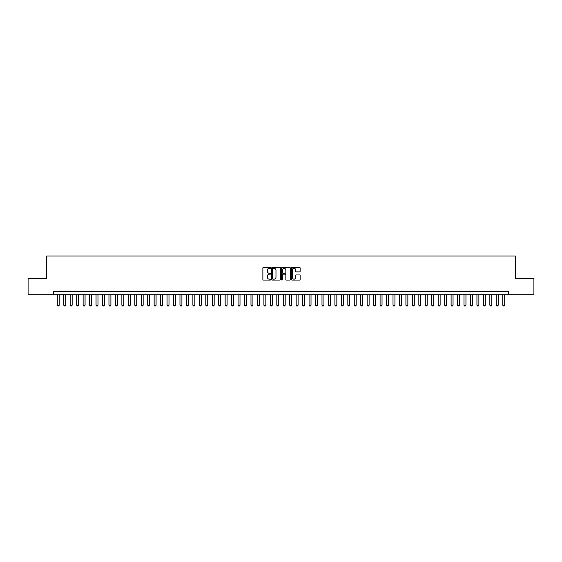 <?xml version="1.0" encoding="UTF-8"?>
<svg xmlns="http://www.w3.org/2000/svg" width="562" height="562" viewBox="0 0 562 562"><rect width="100%" height="100%" fill="white"/><g stroke="black" fill="none" stroke-linecap="round" stroke-linejoin="round"><path stroke-width="0.84" d="M270.673 267.842A0.443 0.443 0 0 0 270.231 267.4L263.494 267.4A0.632 0.632 0 0 0 262.861 268.032L262.861 279.44A0.632 0.632 0 0 0 263.494 280.073L270.231 280.073A0.443 0.443 0 0 0 270.673 279.63A0.443 0.443 0 0 0 270.231 279.188L269.36 279.188A2.03 2.03 0 0 1 267.329 277.157L267.329 276.209A2.03 2.03 0 0 1 269.36 274.179L270.231 274.179A0.443 0.443 0 0 0 270.673 273.736A0.443 0.443 0 0 0 270.231 273.294L269.36 273.294A2.03 2.03 0 0 1 267.329 271.263L267.329 270.315A2.03 2.03 0 0 1 269.36 268.285L270.231 268.285A0.443 0.443 0 0 0 270.673 267.842M299.518 271.868A0.632 0.632 0 0 0 300.15 271.235L300.15 268.032A0.632 0.632 0 0 0 299.518 267.4L292.043 267.4A0.632 0.632 0 0 0 291.411 268.032L291.411 279.44A0.632 0.632 0 0 0 292.043 280.073L299.518 280.073A0.632 0.632 0 0 0 300.15 279.44L300.15 275.577A0.632 0.632 0 0 0 299.518 274.944L296.322 274.944A0.632 0.632 0 0 0 295.682 275.577L295.682 277.495A1.693 1.693 0 0 1 293.989 279.188A1.693 1.693 0 0 1 292.296 277.495L292.296 269.985A1.693 1.693 0 0 1 293.989 268.285A1.693 1.693 0 0 1 295.682 269.985L295.682 271.235A0.632 0.632 0 0 0 296.322 271.868L299.518 271.868M53.439 294.72L28.1 294.72L28.1 278.576L46.66 278.576L46.66 255.984L515.34 255.984L515.34 278.576L533.9 278.576L533.9 294.72L508.561 294.72L508.561 291.488L53.439 291.488L53.439 294.72L508.561 294.72M280.445 268.032A0.632 0.632 0 0 0 279.813 267.4L272.331 267.4A0.632 0.632 0 0 0 271.699 268.032L271.699 279.44A0.632 0.632 0 0 0 272.331 280.073L279.813 280.073A0.632 0.632 0 0 0 280.445 279.44L280.445 268.032M282.187 267.4L289.669 267.4A0.632 0.632 0 0 1 290.301 268.032L290.301 279.44A0.632 0.632 0 0 1 289.669 280.073L286.465 280.073A0.632 0.632 0 0 1 285.833 279.44L285.833 274.818A0.632 0.632 0 0 0 285.201 274.179L283.072 274.179A0.632 0.632 0 0 0 282.44 274.818L282.44 279.63A0.443 0.443 0 0 1 281.998 280.073A0.443 0.443 0 0 1 281.555 279.63L281.555 268.032A0.632 0.632 0 0 1 282.187 267.4M273.034 268.285A0.443 0.443 0 0 0 272.591 268.734L272.591 278.745A0.443 0.443 0 0 0 273.034 279.188L273.954 279.188A2.03 2.03 0 0 0 275.977 277.157L275.977 270.315A2.03 2.03 0 0 0 273.954 268.285L273.034 268.285M285.833 270.013A1.693 1.693 0 0 0 284.133 268.32A1.693 1.693 0 0 0 282.44 270.013L282.44 272.661A0.632 0.632 0 0 0 283.072 273.294L285.201 273.294A0.632 0.632 0 0 0 285.833 272.661L285.833 270.013M57.31 294.72L57.31 305.173L59.249 305.173L59.249 294.72M59.249 305.173L58.764 306.016L57.795 306.016L57.31 305.173M63.766 294.72L63.766 305.173L65.705 305.173L65.705 294.72M65.705 305.173L65.22 306.016L64.251 306.016L63.766 305.173M70.222 294.72L70.222 305.173L72.161 305.173L72.161 294.72M72.161 305.173L71.676 306.016L70.707 306.016L70.222 305.173M76.678 294.72L76.678 305.173L78.617 305.173L78.617 294.72M78.617 305.173L78.132 306.016L77.163 306.016L76.678 305.173M83.134 294.72L83.134 305.173L85.073 305.173L85.073 294.72M85.073 305.173L84.588 306.016L83.619 306.016L83.134 305.173M89.59 294.72L89.59 305.173L91.529 305.173L91.529 294.72M91.529 305.173L91.044 306.016L90.075 306.016L89.59 305.173M96.046 294.72L96.046 305.173L97.985 305.173L97.985 294.72M97.985 305.173L97.5 306.016L96.531 306.016L96.046 305.173M102.502 294.72L102.502 305.173L104.441 305.173L104.441 294.72M104.441 305.173L103.956 306.016L102.986 306.016L102.502 305.173M108.958 294.72L108.958 305.173L110.897 305.173L110.897 294.72M110.897 305.173L110.412 306.016L109.442 306.016L108.958 305.173M115.414 294.72L115.414 305.173L117.353 305.173L117.353 294.72M117.353 305.173L116.868 306.016L115.898 306.016L115.414 305.173M121.87 294.72L121.87 305.173L123.802 305.173L123.802 294.72M123.802 305.173L123.324 306.016L122.354 306.016L121.87 305.173M128.326 294.72L128.326 305.173L130.258 305.173L130.258 294.72M130.258 305.173L129.78 306.016L128.81 306.016L128.326 305.173M134.782 294.72L134.782 305.173L136.714 305.173L136.714 294.72M136.714 305.173L136.229 306.016L135.266 306.016L134.782 305.173M141.238 294.72L141.238 305.173L143.169 305.173L143.169 294.72M143.169 305.173L142.685 306.016L141.722 306.016L141.238 305.173M147.694 294.72L147.694 305.173L149.625 305.173L149.625 294.72M149.625 305.173L149.141 306.016L148.178 306.016L147.694 305.173M154.15 294.72L154.15 305.173L156.081 305.173L156.081 294.72M156.081 305.173L155.597 306.016L154.627 306.016L154.15 305.173M160.606 294.72L160.606 305.173L162.537 305.173L162.537 294.72M162.537 305.173L162.053 306.016L161.083 306.016L160.606 305.173M167.055 294.72L167.055 305.173L168.993 305.173L168.993 294.72M168.993 305.173L168.509 306.016L167.539 306.016L167.055 305.173M173.51 294.72L173.51 305.173L175.449 305.173L175.449 294.72M175.449 305.173L174.965 306.016L173.995 306.016L173.51 305.173M179.966 294.72L179.966 305.173L181.905 305.173L181.905 294.72M181.905 305.173L181.421 306.016L180.451 306.016L179.966 305.173M186.422 294.72L186.422 305.173L188.361 305.173L188.361 294.72M188.361 305.173L187.877 306.016L186.907 306.016L186.422 305.173M192.878 294.72L192.878 305.173L194.817 305.173L194.817 294.72M194.817 305.173L194.333 306.016L193.363 306.016L192.878 305.173M199.334 294.72L199.334 305.173L201.273 305.173L201.273 294.72M201.273 305.173L200.789 306.016L199.819 306.016L199.334 305.173M205.79 294.72L205.79 305.173L207.729 305.173L207.729 294.72M207.729 305.173L207.245 306.016L206.275 306.016L205.79 305.173M212.246 294.72L212.246 305.173L214.185 305.173L214.185 294.72M214.185 305.173L213.701 306.016L212.731 306.016L212.246 305.173M218.702 294.72L218.702 305.173L220.641 305.173L220.641 294.72M220.641 305.173L220.156 306.016L219.187 306.016L218.702 305.173M225.158 294.72L225.158 305.173L227.097 305.173L227.097 294.72M227.097 305.173L226.612 306.016L225.643 306.016L225.158 305.173M231.614 294.72L231.614 305.173L233.553 305.173L233.553 294.72M233.553 305.173L233.068 306.016L232.099 306.016L231.614 305.173M238.07 294.72L238.07 305.173L240.009 305.173L240.009 294.72M240.009 305.173L239.524 306.016L238.555 306.016L238.07 305.173M244.526 294.72L244.526 305.173L246.465 305.173L246.465 294.72M246.465 305.173L245.98 306.016L245.011 306.016L244.526 305.173M250.982 294.72L250.982 305.173L252.921 305.173L252.921 294.72M252.921 305.173L252.436 306.016L251.467 306.016L250.982 305.173M257.438 294.72L257.438 305.173L259.377 305.173L259.377 294.72M259.377 305.173L258.892 306.016L257.923 306.016L257.438 305.173M263.894 294.72L263.894 305.173L265.826 305.173L265.826 294.72M265.826 305.173L265.348 306.016L264.379 306.016L263.894 305.173M270.35 294.72L270.35 305.173L272.282 305.173L272.282 294.72M272.282 305.173L271.797 306.016L270.835 306.016L270.35 305.173M276.806 294.72L276.806 305.173L278.738 305.173L278.738 294.72M278.738 305.173L278.253 306.016L277.291 306.016L276.806 305.173M283.262 294.72L283.262 305.173L285.194 305.173L285.194 294.72M285.194 305.173L284.709 306.016L283.747 306.016L283.262 305.173M289.718 294.72L289.718 305.173L291.65 305.173L291.65 294.72M291.65 305.173L291.165 306.016L290.203 306.016L289.718 305.173M296.174 294.72L296.174 305.173L298.106 305.173L298.106 294.72M298.106 305.173L297.621 306.016L296.652 306.016L296.174 305.173M302.623 294.72L302.623 305.173L304.562 305.173L304.562 294.72M304.562 305.173L304.077 306.016L303.108 306.016L302.623 305.173M309.079 294.72L309.079 305.173L311.018 305.173L311.018 294.72M311.018 305.173L310.533 306.016L309.564 306.016L309.079 305.173M315.535 294.72L315.535 305.173L317.474 305.173L317.474 294.72M317.474 305.173L316.989 306.016L316.02 306.016L315.535 305.173M321.991 294.72L321.991 305.173L323.93 305.173L323.93 294.72M323.93 305.173L323.445 306.016L322.476 306.016L321.991 305.173M328.447 294.72L328.447 305.173L330.386 305.173L330.386 294.72M330.386 305.173L329.901 306.016L328.932 306.016L328.447 305.173M334.903 294.72L334.903 305.173L336.842 305.173L336.842 294.72M336.842 305.173L336.357 306.016L335.388 306.016L334.903 305.173M341.359 294.72L341.359 305.173L343.298 305.173L343.298 294.72M343.298 305.173L342.813 306.016L341.844 306.016L341.359 305.173M347.815 294.72L347.815 305.173L349.754 305.173L349.754 294.72M349.754 305.173L349.269 306.016L348.3 306.016L347.815 305.173M354.271 294.72L354.271 305.173L356.21 305.173L356.21 294.72M356.21 305.173L355.725 306.016L354.755 306.016L354.271 305.173M360.727 294.72L360.727 305.173L362.666 305.173L362.666 294.72M362.666 305.173L362.181 306.016L361.211 306.016L360.727 305.173M367.183 294.72L367.183 305.173L369.122 305.173L369.122 294.72M369.122 305.173L368.637 306.016L367.667 306.016L367.183 305.173M373.639 294.72L373.639 305.173L375.578 305.173L375.578 294.72M375.578 305.173L375.093 306.016L374.123 306.016L373.639 305.173M380.095 294.72L380.095 305.173L382.034 305.173L382.034 294.72M382.034 305.173L381.549 306.016L380.579 306.016L380.095 305.173M386.551 294.72L386.551 305.173L388.49 305.173L388.49 294.72M388.49 305.173L388.005 306.016L387.035 306.016L386.551 305.173M393.007 294.72L393.007 305.173L394.946 305.173L394.946 294.72M394.946 305.173L394.461 306.016L393.491 306.016L393.007 305.173M399.463 294.72L399.463 305.173L401.394 305.173L401.394 294.72M401.394 305.173L400.917 306.016L399.947 306.016L399.463 305.173M405.919 294.72L405.919 305.173L407.85 305.173L407.85 294.72M407.85 305.173L407.373 306.016L406.403 306.016L405.919 305.173M412.375 294.72L412.375 305.173L414.306 305.173L414.306 294.72M414.306 305.173L413.822 306.016L412.859 306.016L412.375 305.173M418.831 294.72L418.831 305.173L420.762 305.173L420.762 294.72M420.762 305.173L420.278 306.016L419.315 306.016L418.831 305.173M425.286 294.72L425.286 305.173L427.218 305.173L427.218 294.72M427.218 305.173L426.734 306.016L425.771 306.016L425.286 305.173M431.742 294.72L431.742 305.173L433.674 305.173L433.674 294.72M433.674 305.173L433.19 306.016L432.22 306.016L431.742 305.173M438.198 294.72L438.198 305.173L440.13 305.173L440.13 294.72M440.13 305.173L439.646 306.016L438.676 306.016L438.198 305.173M444.647 294.72L444.647 305.173L446.586 305.173L446.586 294.72M446.586 305.173L446.102 306.016L445.132 306.016L444.647 305.173M451.103 294.72L451.103 305.173L453.042 305.173L453.042 294.72M453.042 305.173L452.558 306.016L451.588 306.016L451.103 305.173M457.559 294.72L457.559 305.173L459.498 305.173L459.498 294.72M459.498 305.173L459.013 306.016L458.044 306.016L457.559 305.173M464.015 294.72L464.015 305.173L465.954 305.173L465.954 294.72M465.954 305.173L465.469 306.016L464.5 306.016L464.015 305.173M470.471 294.72L470.471 305.173L472.41 305.173L472.41 294.72M472.41 305.173L471.925 306.016L470.956 306.016L470.471 305.173M476.927 294.72L476.927 305.173L478.866 305.173L478.866 294.72M478.866 305.173L478.381 306.016L477.412 306.016L476.927 305.173M483.383 294.72L483.383 305.173L485.322 305.173L485.322 294.72M485.322 305.173L484.837 306.016L483.868 306.016L483.383 305.173M489.839 294.72L489.839 305.173L491.778 305.173L491.778 294.72M491.778 305.173L491.293 306.016L490.324 306.016L489.839 305.173M496.295 294.72L496.295 305.173L498.234 305.173L498.234 294.72M498.234 305.173L497.749 306.016L496.78 306.016L496.295 305.173M502.751 294.72L502.751 305.173L504.69 305.173L504.69 294.72M504.69 305.173L504.205 306.016L503.236 306.016L502.751 305.173"/></g></svg>
